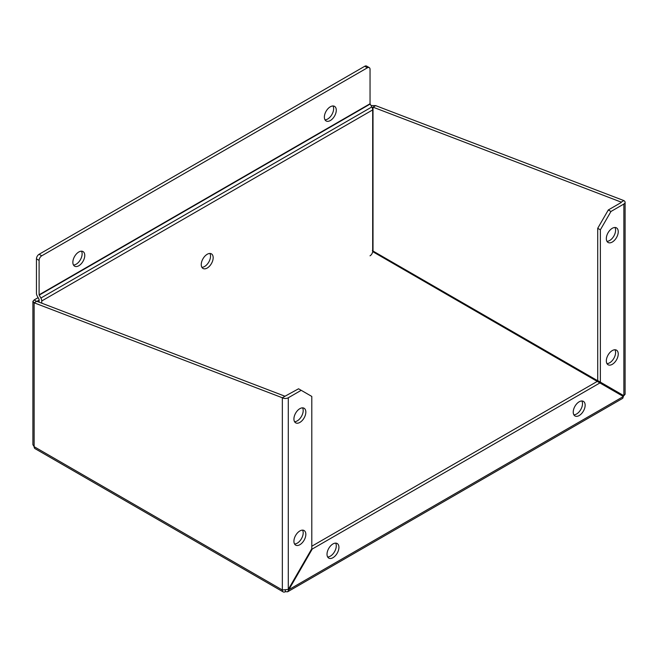<?xml version="1.0" encoding="UTF-8"?>
<svg xmlns="http://www.w3.org/2000/svg" width="658" height="658" viewBox="0 0 658 658"><rect width="100%" height="100%" fill="white"/><g stroke="black" fill="none" stroke-linecap="round" stroke-linejoin="round"><path stroke-width="0.99" d="M585.143 405.221A8.422 4.861 -60 0 1 581.466 413.701A8.422 4.861 -60 0 1 574.977 415.955A8.422 4.861 -60 0 1 574.977 406.233A8.422 4.861 -60 0 1 583.399 401.364A8.422 4.861 -60 0 1 585.143 405.221M573.866 414.828A8.422 4.861 120 0 0 582.503 403.691A8.422 4.861 120 0 0 581.861 400.969M338.928 547.374A8.422 4.861 -60 0 1 335.251 555.854A8.422 4.861 -60 0 1 328.761 558.107A8.422 4.861 -60 0 1 328.761 548.385A8.422 4.861 -60 0 1 337.184 543.516A8.422 4.861 -60 0 1 338.928 547.374M327.651 556.981A8.422 4.861 120 0 0 336.279 545.844A8.422 4.861 120 0 0 335.646 543.121M618.24 354.02A8.422 4.861 -60 0 1 614.564 362.492A8.422 4.861 -60 0 1 608.074 364.754A8.422 4.861 -60 0 1 608.074 355.024A8.422 4.861 -60 0 1 616.497 350.163A8.422 4.861 -60 0 1 618.24 354.02M606.964 363.619A8.422 4.861 120 0 0 615.592 352.491A8.422 4.861 120 0 0 614.959 349.768M618.24 231.731A8.422 4.861 -60 0 1 614.564 240.211A8.422 4.861 -60 0 1 608.074 242.465A8.422 4.861 -60 0 1 608.074 232.743A8.422 4.861 -60 0 1 616.497 227.874A8.422 4.861 -60 0 1 618.24 231.731M606.964 241.338A8.422 4.861 120 0 0 615.592 230.21A8.422 4.861 120 0 0 614.959 227.479M305.838 534.386A8.422 4.861 -60 0 1 302.154 542.858A8.422 4.861 -60 0 1 295.664 545.12A8.422 4.861 -60 0 1 295.664 535.39A8.422 4.861 -60 0 1 304.086 530.529A8.422 4.861 -60 0 1 305.838 534.386M294.554 543.985A8.422 4.861 120 0 0 303.19 532.857A8.422 4.861 120 0 0 302.548 530.134M305.838 412.097A8.422 4.861 -60 0 1 302.154 420.577A8.422 4.861 -60 0 1 295.664 422.831A8.422 4.861 -60 0 1 295.664 413.109A8.422 4.861 -60 0 1 304.086 408.24A8.422 4.861 -60 0 1 305.838 412.097M294.554 421.704A8.422 4.861 120 0 0 303.19 410.567A8.422 4.861 120 0 0 302.548 407.845M311.793 548.747L288.294 589.445L282.34 589.987L34.134 446.683L32.9 444.693L32.9 301.372L34.134 302.803L34.134 446.683A4.211 2.435 120 0 0 35.006 448.616L283.211 591.912A4.211 2.435 -60 0 1 282.34 589.987L282.34 397.769L34.134 302.803L36.782 301.274L284.988 396.239L282.34 397.769A4.211 2.435 0 0 0 288.294 397.769L301.2 390.317L311.793 396.429L311.793 548.747L312.262 549.019L599.899 382.948L623.397 396.511L622.756 398.304L287.653 591.781L312.262 549.019M38.139 297.63L34.134 299.941L32.9 301.372M36.988 301.356L39.102 300.138M36.609 301.372L34.134 299.941M370.997 105.56L375.66 105.625L373.012 107.155L373.012 251.035L621.218 394.331L620.749 394.989L372.667 251.619L373.012 251.035L372.354 250.492M375.66 105.625L623.866 200.591L621.218 202.121L373.012 107.155L372.222 107.805M372.354 108.142L372.14 107.608M287.653 591.772L285.317 591.707A4.211 2.435 -60 0 1 283.211 591.912M600.367 229.823L610.961 211.481L608.313 209.951L597.719 228.293L600.367 229.823L600.367 382.134L623.866 395.705L623.866 204.029A4.211 2.435 0 0 0 625.1 202.31A4.211 2.435 0 0 0 623.866 200.591M608.313 209.951L621.218 202.499M600.367 382.134L597.719 380.612L597.719 228.293M610.961 211.481L623.866 204.029M284.988 396.239L298.551 388.788L301.2 390.317M311.793 546.23L597.25 381.418L599.899 382.948M288.294 397.769L288.294 589.445L288.763 589.716L623.397 396.511M285.317 591.707L285.317 590.423M625.1 202.31L625.1 394.257L623.866 395.705L621.218 394.175M623.216 395.326A4.211 2.435 -60 0 1 622.748 396.141M201.258 264.598A8.422 4.861 -60 0 1 204.934 256.118A8.422 4.861 -60 0 1 211.424 253.865A8.422 4.861 -60 0 1 211.424 263.595A8.422 4.861 -60 0 1 203.001 268.456A8.422 4.861 -60 0 1 201.258 264.598M201.891 267.321A8.422 4.861 120 0 0 208.783 262.065A8.422 4.861 120 0 0 209.894 253.47M324.369 117.099A8.422 4.861 -60 0 1 328.046 108.619A8.422 4.861 -60 0 1 334.535 106.357A8.422 4.861 -60 0 1 334.535 116.088A8.422 4.861 -60 0 1 326.113 120.957A8.422 4.861 -60 0 1 324.369 117.099M325.003 119.822A8.422 4.861 120 0 0 331.895 114.558A8.422 4.861 120 0 0 332.997 105.971M72.857 262.303A8.422 4.861 -60 0 1 76.534 253.832A8.422 4.861 -60 0 1 83.023 251.57A8.422 4.861 -60 0 1 83.023 261.3A8.422 4.861 -60 0 1 74.601 266.161A8.422 4.861 -60 0 1 72.857 262.303M73.49 265.026A8.422 4.861 120 0 0 80.375 259.77A8.422 4.861 120 0 0 81.485 251.175M41.742 303.174L41.742 300.977A4.211 2.435 60 0 0 40.87 298.041L39.102 294.809L39.102 260.395A3.742 2.163 -60 0 1 41.75 255.806L367.394 67.799A3.742 2.163 -60 0 1 369.261 67.618A3.742 2.163 -60 0 1 370.043 69.329L370.043 103.75L371.811 106.974A4.211 2.435 60 0 1 372.683 109.911L372.683 251.224A3.742 2.163 -60 0 1 370.035 255.814M369.261 67.618L366.613 66.088A3.742 2.163 120 0 0 364.746 66.269L39.102 254.284A3.742 2.163 120 0 0 36.453 258.865L36.453 293.287A4.211 2.435 -120 0 0 37.325 296.215L39.102 299.448L39.102 302.162M41.75 255.806L39.102 254.284M36.453 258.865L39.102 260.395M364.746 66.269L367.394 67.799M41.742 300.977L372.683 109.911M40.87 298.041L371.811 106.974M39.2 295.138L370.133 104.071M39.102 294.809L370.043 103.75"/></g></svg>
